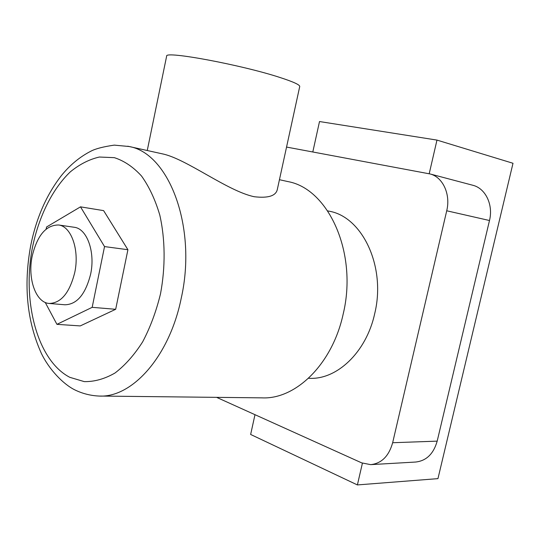 <?xml version="1.0" encoding="UTF-8"?>
<svg xmlns="http://www.w3.org/2000/svg" width="540" height="540" viewBox="0 0 540 540"><rect width="100%" height="100%" fill="white"/><g stroke="black" fill="none" stroke-linecap="round" stroke-linejoin="round"><path stroke-width="0.81" d="M327.908 210.951L329.09 211.187C362.374 216.716 386.282 266.78 374.672 313.767C366.201 352.64 336.42 380.248 308.759 378.277L308.529 378.27M254.988 414.693L250.641 434.464L357.392 484.927L437.954 478.636L513 163.276L436.968 140.09L429.206 173.732M216.594 397.352L361.645 462.861L370.643 464.643C381.537 463.469 388.874 456.158 392.654 442.726L446.722 210.782C450.826 194.333 442.881 177.154 430.137 173.968L286.551 147.069M472.466 185.173L473.026 185.321C485.588 188.467 493.466 204.89 489.49 220.516L446.722 210.782M392.654 442.726L437.184 441.139L489.49 220.516M437.184 441.139C433.512 453.938 426.296 460.904 415.537 462.044L371.135 464.609M362.408 463.192L357.392 484.927M436.968 140.09L319.505 121.541L312.809 151.97M74.776 272.403C79.623 249.98 71.273 226.368 58.664 224.991C46.069 224.937 37.24 235.339 32.177 256.21C27.432 278.478 35.721 302.603 49.12 303.46C61.081 303.17 69.64 292.822 74.776 272.403M73.913 227.225L74.338 227.286C87.014 228.677 95.452 252.018 90.632 274.151C85.509 294.3 76.937 304.513 64.908 304.776L49.538 303.494M166.617 56.268L166.644 56.113C164.646 50.584 241.839 64.942 280.017 77.504C293.544 81.891 300.112 84.922 299.714 86.596L277.405 189.074C276.183 195.831 268.475 198.382 254.286 196.736C227.367 191.133 186.381 158.753 162.385 153.859L160.927 153.536M100.197 396.056L261.832 397.858C295.542 399.695 332.323 364.298 343.15 314.179C357.966 253.294 328.698 188.993 288.144 181.629L286.673 181.305M45.225 302.427L56.936 324.344L80.251 325.917L115.675 309.292L127.919 249.723L103.613 210.627L80.501 206.847L46.562 226.989L46.15 229.075M56.936 324.344L92.171 307.334L104.531 246.584L80.501 206.847M104.531 246.584L127.919 249.723M92.171 307.334L115.675 309.292M127.73 146.205L129.134 146.516C168.993 153.306 197.309 227.097 181.21 298.357C169.337 356.947 131.814 398.176 98.773 396.043C90.241 395.611 82.181 393.518 74.594 389.772C63.288 384.109 49.181 369.704 41.297 353.248C26.946 321.26 23.416 285.39 30.692 245.639C36.275 217.991 46.589 194.528 61.641 175.264C70.274 164.734 80.069 156.688 91.037 151.112C95.594 148.716 103.322 146.718 114.224 145.125L129.134 146.516L162.385 153.859M160.502 293.848C165.557 266.922 165.267 239.227 159.779 215.021C155.243 199.712 149.161 186.712 141.541 176.033C133.238 166.955 124.173 160.832 114.352 157.66L99.367 157.032C89.303 159.341 79.657 164.255 70.423 171.767C52.583 188.703 39.029 216.054 32.596 246.74C21.769 300.881 37.118 360.464 69.829 377.332L84.274 381.618C94.473 381.8 104.713 378.925 115.007 373.005C125.084 365.33 134.298 354.949 142.655 341.847C150.262 327.422 156.215 311.425 160.502 293.848M327.706 210.911L329.09 211.187M473.026 185.321L430.137 173.968M58.664 224.991L74.338 227.286M166.644 56.113L147.251 150.518M279.443 179.705L288.144 181.629"/></g></svg>
